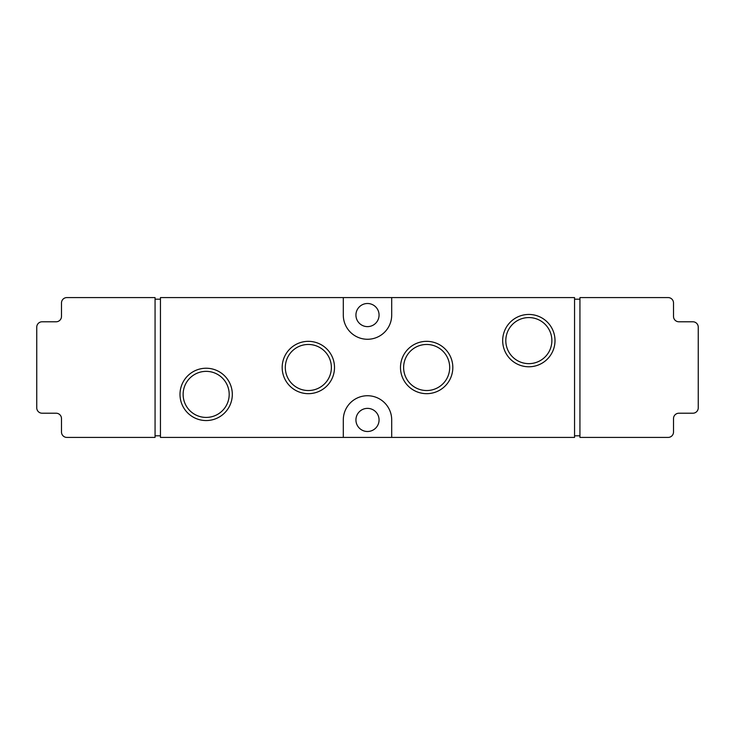 <?xml version="1.0" encoding="UTF-8"?>
<svg xmlns="http://www.w3.org/2000/svg" width="735" height="735" viewBox="0 0 735 735"><rect width="100%" height="100%" fill="white"/><g stroke="black" fill="none" stroke-linecap="round" stroke-linejoin="round"><path stroke-width="1.1" d="M391.7 297.583L160.441 297.583L160.441 437.417L574.559 437.417L574.559 297.583L391.7 297.583L391.7 315.067A24.2 24.2 0 0 1 367.5 339.267A24.2 24.2 0 0 1 343.3 315.067L343.3 297.583M206.158 368.235A26.157 26.157 0 0 1 228.815 407.466A26.157 26.157 0 0 1 183.502 407.466A26.157 26.157 0 0 1 206.158 368.235M528.842 314.451A26.157 26.157 0 0 1 551.498 353.691A26.157 26.157 0 0 1 506.185 353.691A26.157 26.157 0 0 1 528.842 314.451M426.658 341.343A26.157 26.157 0 0 1 449.315 380.583A26.157 26.157 0 0 1 404.002 380.583A26.157 26.157 0 0 1 426.658 341.343M308.342 341.343A26.157 26.157 0 0 1 330.998 380.583A26.157 26.157 0 0 1 285.685 380.583A26.157 26.157 0 0 1 308.342 341.343M343.3 437.417L343.3 419.933A24.2 24.2 0 0 1 367.5 395.733A24.2 24.2 0 0 1 391.7 419.933L391.7 437.417M579.933 299.2L574.559 299.2M574.559 435.8L579.933 435.8M668.133 297.583L579.933 297.583L579.933 437.417L668.133 437.417A5.375 5.375 0 0 0 673.508 432.033L673.508 418.592A5.375 5.375 0 0 1 678.892 413.217L692.875 413.217A5.375 5.375 0 0 0 698.25 407.833L698.25 327.167A5.375 5.375 0 0 0 692.875 321.783L678.892 321.783A5.375 5.375 0 0 1 673.508 316.408L673.508 302.967A5.375 5.375 0 0 0 668.133 297.583M155.067 435.8L160.441 435.8M160.441 299.2L155.067 299.2M155.067 437.417L155.067 297.583L66.867 297.583A5.375 5.375 0 0 0 61.492 302.967L61.492 316.408A5.375 5.375 0 0 1 56.108 321.783L42.125 321.783A5.375 5.375 0 0 0 36.75 327.167L36.75 407.833A5.375 5.375 0 0 0 42.125 413.217L56.108 413.217A5.375 5.375 0 0 1 61.492 418.592L61.492 432.033A5.375 5.375 0 0 0 66.867 437.417L155.067 437.417M367.5 431.5A11.567 11.567 0 0 0 379.067 419.933A11.567 11.567 0 0 0 367.5 408.375A11.567 11.567 0 0 0 355.933 419.933A11.567 11.567 0 0 0 367.5 431.5M367.5 326.625A11.567 11.567 0 0 0 379.067 315.067A11.567 11.567 0 0 0 367.5 303.5A11.567 11.567 0 0 0 355.933 315.067A11.567 11.567 0 0 0 367.5 326.625M308.342 344.467A23.033 23.033 0 0 1 328.288 379.021A23.033 23.033 0 0 1 288.396 379.021A23.033 23.033 0 0 1 308.342 344.467M426.658 344.467A23.033 23.033 0 0 1 446.604 379.021A23.033 23.033 0 0 1 406.712 379.021A23.033 23.033 0 0 1 426.658 344.467M528.842 317.575A23.033 23.033 0 0 1 548.788 352.129A23.033 23.033 0 0 1 508.896 352.129A23.033 23.033 0 0 1 528.842 317.575M206.158 371.359A23.033 23.033 0 0 1 226.104 405.904A23.033 23.033 0 0 1 186.212 405.904A23.033 23.033 0 0 1 206.158 371.359"/></g></svg>
